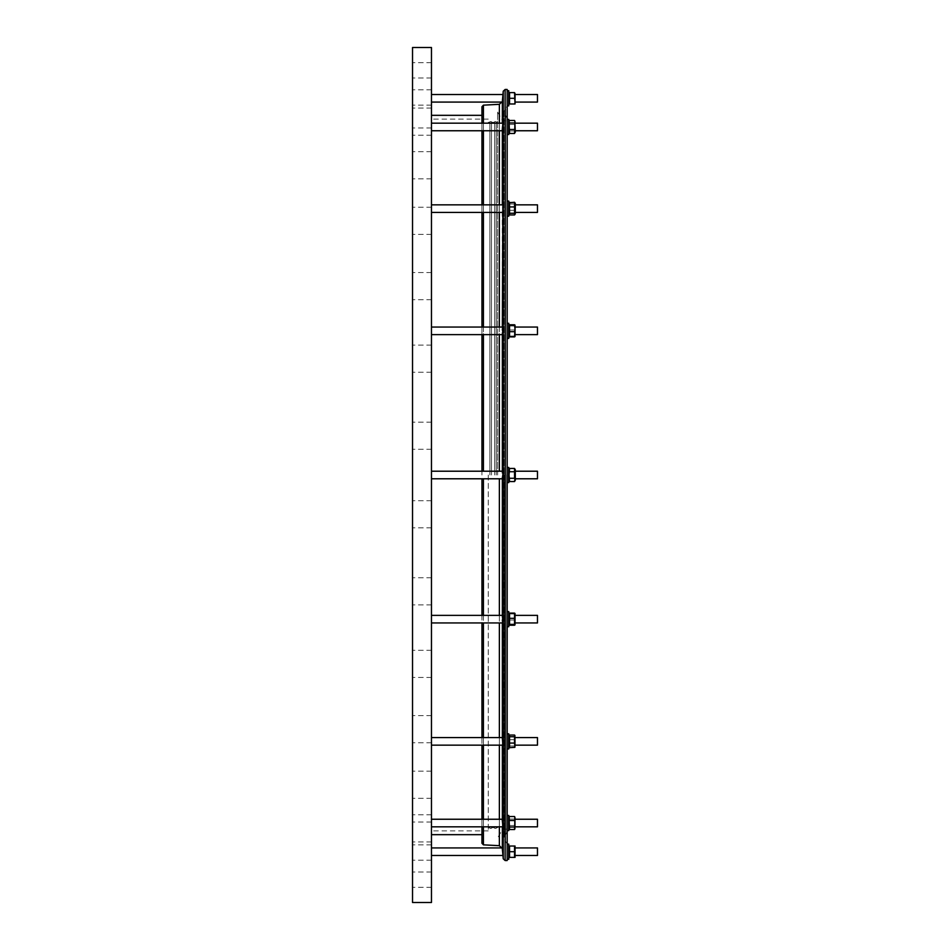 <?xml version="1.0" encoding="UTF-8"?>
<svg xmlns="http://www.w3.org/2000/svg" width="950" height="950" viewBox="0 0 950 950"><rect width="100%" height="100%" fill="white"/><g stroke="black" fill="none" stroke-linecap="round" stroke-linejoin="round"><path stroke-width="0.71" stroke-dasharray="4.75 3.56" d="M412.526 873.751L412.526 887.324L412.526 873.751M431.466 873.751L431.466 887.324L431.466 873.751M412.526 858.432L412.526 844.859L412.526 858.432M431.466 858.432L431.466 844.859L431.466 858.432M412.526 828.376L412.526 814.803L412.526 828.376M431.466 828.376L431.466 814.803L431.466 828.376M412.526 784.736L412.526 771.163L412.526 784.736M431.466 784.736L431.466 771.163L431.466 784.736M412.526 729.196L412.526 715.623L412.526 729.196M431.466 729.196L431.466 715.623L431.466 729.196M412.526 663.884L412.526 650.311L412.526 663.884M431.466 663.884L431.466 650.311L431.466 663.884M412.526 591.316L412.526 577.742L412.526 591.316M431.466 591.316L431.466 577.742L431.466 591.316M412.526 514.271L412.526 527.844L412.526 514.271M431.466 514.271L431.466 527.844L431.466 514.271M412.526 435.729L412.526 422.156L412.526 435.729M431.466 435.729L431.466 422.156L431.466 435.729M412.526 358.684L412.526 372.258L412.526 358.684M431.466 358.684L431.466 372.258L431.466 358.684M412.526 286.116L412.526 299.689L412.526 286.116M431.466 286.116L431.466 299.689L431.466 286.116M412.526 220.804L412.526 234.377L412.526 220.804M431.466 220.804L431.466 234.377L431.466 220.804M412.526 165.264L412.526 178.838L412.526 165.264M431.466 165.264L431.466 178.838L431.466 165.264M412.526 121.624L412.526 135.197L412.526 121.624M431.466 121.624L431.466 135.197L431.466 121.624M412.526 91.568L412.526 105.141L412.526 91.568M431.466 91.568L431.466 105.141L431.466 91.568M412.526 76.249L412.526 62.676L412.526 76.249M431.466 76.249L431.466 62.676L431.466 76.249M412.526 902.5L412.526 47.5M431.466 902.5L431.466 47.5M496.209 475L496.209 121.647L496.209 475M494.629 475L494.629 121.647L494.629 475M491.483 475L491.483 121.647L491.483 475M489.903 475L489.903 121.647L489.903 475M488.253 475L488.253 830.882L488.253 475M497.61 475L497.61 112.088L497.61 475M507.181 860.534L507.181 89.466M508.761 475L508.761 480.201L508.761 475M509.034 475L509.544 481.555L509.034 475L509.544 481.555L514.544 481.555L514.544 468.445L514.544 471.723L509.544 471.723L509.034 475M514.544 481.555L515.316 480.201L515.316 469.799L515.316 478.788L515.316 469.799L514.544 468.445L509.544 468.445L509.544 471.723L509.544 468.445L509.544 471.723L514.544 471.723L514.544 468.445M515.316 478.788L537.474 478.788L537.474 471.212L537.474 475L537.474 471.212L515.316 471.212M507.181 482.576L507.181 467.424L508.761 467.424L508.761 482.576L508.761 467.424L508.761 482.576L507.181 482.576L507.181 467.424M481.947 843.268L481.947 478.788M502.348 471.212L502.348 472.91C502.633 470.238 502.835 470.927 502.954 475C502.835 479.073 502.633 479.762 502.348 477.09L502.348 478.788M431.466 855.487L431.466 847.922L431.466 855.487M502.348 101.448L502.229 130.471L502.954 123.476L502.348 129.093L502.348 123.179M431.466 94.513L431.466 102.077L431.466 94.513M502.562 99.002L502.503 99.619M502.348 327.061L502.348 330.125C502.633 326.372 502.835 326.135 502.954 329.389L502.348 333.984L502.348 330.125C502.633 326.372 502.835 326.135 502.954 329.389C502.835 326.135 502.633 326.372 502.348 330.125L502.229 211.304L502.859 204.844L431.466 204.844L431.466 212.42L431.466 204.844M431.466 329.389L431.466 334.626L431.466 329.389M502.503 334.626L502.348 333.984L502.503 334.626L431.466 334.626M502.348 615.374L502.954 620.611C502.835 623.865 502.633 623.627 502.348 619.875L502.229 617.714L502.348 619.875C502.633 623.627 502.835 623.865 502.954 620.611C502.835 623.865 502.633 623.627 502.348 619.875L502.348 622.939M431.466 620.611L431.466 615.374L431.466 620.611M431.466 737.58L431.466 744.052L431.466 737.58L502.384 737.58L502.954 744.052L502.229 738.696L502.859 745.156L431.466 745.156L431.466 738.696L431.466 745.156M502.229 819.529L502.93 826.821L431.466 826.821L431.466 819.244L431.466 826.821M431.466 826.524L431.466 819.244L431.466 826.524M502.348 330.125L502.348 334.626M431.466 123.476L431.466 130.756L431.466 123.476M431.466 123.179L502.93 123.179L502.229 130.471M515.316 130.756L537.474 130.756L537.474 123.179L537.474 130.471L537.474 123.179L515.316 123.179L515.316 130.756L515.316 123.179M508.761 131.777L508.761 121.766L508.761 131.777M509.034 121.719L509.544 133.475L509.034 132.216L509.544 133.475L514.544 133.475L514.544 120.472L514.544 124.462L514.544 120.472L509.544 120.472L509.034 132.216L509.544 120.472M515.316 132.181L514.781 120.828M515.043 132.216L514.544 124.462L509.544 124.462L514.544 124.462L514.544 130.958L509.544 130.958L514.544 130.958L515.043 132.216M507.181 124.07L507.181 134.544L507.181 124.07M508.761 134.544L508.761 119.403L508.761 124.07L508.761 119.403L507.181 119.403L507.181 129.865L507.181 119.403M507.181 213.987L507.181 201.056L507.181 213.987M507.181 216.196L508.761 216.196L508.761 201.056L508.761 203.276L508.761 201.056L507.181 201.056L507.181 203.276L507.181 201.056M508.761 212.313L508.761 203.419L508.761 212.313M514.544 214.961L514.544 202.291L515.043 212.646L514.544 202.291L509.544 202.291L509.034 212.646L509.034 204.618L509.544 214.961L509.034 212.646L509.544 214.961L514.544 214.961L515.316 213.833L514.912 202.718M515.316 212.42L515.316 205.948L515.316 212.42L515.316 211.304L515.316 212.42L537.474 212.42L537.474 204.844L537.474 212.42L537.474 204.844L515.316 204.844L515.316 211.304L515.316 204.844M507.181 337.832L507.181 323.273L507.181 337.832M507.181 338.414L508.761 338.414L508.761 323.273L507.181 323.273M508.761 332.832L508.761 325.636L508.761 332.832M515.043 327.287L515.043 333.011L514.544 324.781L509.544 324.781L509.034 333.011L509.058 327.976M515.019 336.573L515.019 325.114M515.316 334.626L515.316 329.389L515.316 334.626L515.316 332.286L515.316 334.626L537.474 334.626L537.474 327.061L537.474 334.626L537.474 327.061L515.316 327.061L515.316 332.286L515.316 327.061M507.181 626.157L507.181 611.586L507.181 626.157M507.181 626.727L507.181 612.168L507.181 626.727L508.761 626.727L508.761 611.586L508.761 626.727L508.761 611.586L507.181 611.586M508.761 617.168L508.761 624.364L508.761 617.168M515.043 622.523L514.544 625.219L514.544 613.106L515.043 616.989L514.544 613.106L509.544 613.106L509.307 624.482M515.019 624.886L515.019 613.427M515.316 622.939L515.316 617.714L515.316 622.939L537.474 622.939L537.474 615.374L537.474 622.939L537.474 615.374L515.316 615.374L515.316 620.611L515.316 615.374M507.181 746.724L507.181 733.804L507.181 746.724M507.181 748.944L507.181 736.012L507.181 748.944L508.761 748.944L508.761 733.804L508.761 748.944L508.761 733.804L507.181 733.804M508.761 737.687L508.761 746.581L508.761 737.687M514.544 743.066L509.544 743.066L509.544 747.709L514.544 747.709L515.043 737.354L514.544 747.709L514.544 735.039L515.043 737.354L514.544 735.039L509.544 735.039L509.034 737.354L509.544 735.039L508.761 736.167M514.9 747.294L514.9 735.443M515.316 745.156L515.316 738.696L515.316 745.156L537.474 745.156L537.474 737.58L537.474 745.156L537.474 737.58L515.316 737.58L515.316 744.052L515.316 737.58M507.181 825.93L507.181 815.456L507.181 825.93M508.761 830.597L508.761 815.456M508.761 818.223L508.761 828.234L508.761 818.223M509.544 816.525L509.544 829.528L509.034 817.784L509.544 816.525L514.544 816.525L514.544 829.528L514.544 816.525M514.781 829.172L514.781 816.881M515.316 826.821L515.316 819.529L515.316 826.821L537.474 826.821L537.474 819.244L537.474 826.821L537.474 819.244L515.316 819.244L515.316 826.524L515.316 819.244M509.164 747.282L508.761 746.581M509.544 747.709L509.034 737.354L509.544 747.709M509.058 622.024L509.034 616.989L509.544 625.219L514.544 625.219L514.544 624.364L509.544 624.364M514.544 625.219L514.544 620.018L515.043 616.989L515.019 622.024M514.544 325.636L509.544 325.636L509.034 328.664L509.544 336.894L509.034 333.011L509.544 336.894L509.544 336.039L514.544 336.039L514.544 336.894L514.781 325.517M515.043 333.011L514.544 336.039L515.043 333.011M508.761 213.833L509.176 214.558M515.316 212.313L515.316 213.833L515.316 212.313M507.181 98.289L507.181 105.866L507.181 98.289M508.761 105.866L508.761 90.725M508.761 103.502L508.761 93.088L508.761 103.502M509.034 92.613L509.034 101.032M515.043 103.978L509.034 103.978M515.316 103.502L515.316 93.088M514.544 103.978L515.043 101.246M509.544 98.289L514.544 98.289L515.043 95.558M509.544 92.613L515.043 92.613M537.474 102.077L537.474 94.513M515.316 102.077L515.316 94.513L515.316 102.077M507.181 851.711L507.181 844.134L507.181 851.711M508.761 859.275L508.761 844.134M508.761 846.498L508.761 856.912L508.761 846.498M515.316 847.922L515.316 855.487L515.316 847.922M481.947 615.374L481.947 622.939M481.947 737.58L481.947 745.156M481.947 819.244L481.947 826.821M502.348 826.821L502.419 849.371M502.503 850.381L502.562 850.998M412.526 475L412.526 822.047L412.526 475M431.466 475L431.466 115.33L431.466 475M507.181 820.135L507.181 830.597L507.181 820.135M481.947 471.212L481.947 106.732M481.947 123.179L481.947 130.756M481.947 204.844L481.947 212.42M481.947 327.061L481.947 334.626M481.947 475L481.947 115.33L481.947 475M507.181 475L507.181 118.702L507.181 475M537.474 855.487L537.474 847.922M515.316 856.912L515.316 846.498M509.544 857.387L514.544 857.387L515.043 848.967M514.544 851.711L509.544 851.711L509.034 854.442M514.544 846.023L509.544 846.023L509.034 848.754M514.544 478.277L509.544 478.277M514.544 213.263L509.544 213.263M514.544 206.934L509.544 206.934M508.761 203.419L509.176 202.706M514.544 203.989L509.544 203.989L514.544 203.989M514.544 210.33L509.544 210.33L514.544 210.33M509.544 336.039L514.544 336.039L514.544 336.894L509.544 336.894M514.544 331.692L509.544 331.692M509.544 324.781L509.307 325.517M514.544 329.983L509.544 329.983L514.544 329.983M514.544 613.106L514.544 613.961L509.544 613.961L514.544 613.961M514.544 618.307L509.544 618.307M514.544 620.018L509.544 620.018L514.544 620.018M514.544 746.011L509.544 746.011L514.544 746.011M514.544 736.737L509.544 736.737L509.544 743.066M509.544 735.039L509.544 736.737M514.544 739.67L509.544 739.67L514.544 739.67M514.544 825.538L509.544 825.538L509.544 829.528L514.544 829.528L514.544 819.043L509.544 819.043L509.544 825.538L514.544 825.538M514.544 827.023L509.544 827.023M514.544 820.515L509.544 820.515M509.034 817.784L509.544 819.043L514.544 819.043L515.043 817.784M515.043 121.719L514.544 120.472M514.544 122.978L509.544 122.978M514.544 129.485L509.544 129.485M515.043 475L514.544 471.723L515.043 475M514.544 471.723L509.544 471.723M503.488 475L503.488 121.006L503.488 475M502.396 475L502.396 829.623L502.396 475M506.754 475L506.754 832.877L506.754 475M504.391 475L504.391 836.986L504.391 475M505.543 475L505.543 841.296L505.543 475M505.602 475L505.602 108.668L505.602 475M505.127 860.534L505.127 89.466M503.239 858.812L503.239 91.188M483.431 844.847L483.431 478.788M483.431 615.374L483.431 622.939M483.431 737.58L483.431 745.156M483.431 819.244L483.431 826.821M499.367 845.678L499.367 478.788M499.367 615.374L499.367 622.939M499.367 737.58L499.367 745.156M499.367 819.244L499.367 826.821M502.348 819.316L502.348 745.156M502.348 737.663L502.348 619.875M502.348 616.016L502.348 477.09M502.348 472.91L502.348 333.984M502.348 204.844L502.348 130.684M499.367 471.212L499.367 104.322M499.367 123.179L499.367 130.756M499.367 204.844L499.367 212.42M499.367 327.061L499.367 334.626M483.431 471.212L483.431 105.153M483.431 123.179L483.431 130.756M483.431 204.844L483.431 212.42M483.431 327.061L483.431 334.626M431.466 860.189L412.526 860.189L431.466 860.189M431.466 844.859L412.526 844.859L431.466 844.859M431.466 814.803L412.526 814.803L431.466 814.803M431.466 771.163L412.526 771.163L431.466 771.163M431.466 715.623L412.526 715.623L431.466 715.623M431.466 650.311L412.526 650.311L431.466 650.311M431.466 577.742L412.526 577.742L431.466 577.742M431.466 500.709L412.526 500.709L431.466 500.709M431.466 422.156L412.526 422.156L431.466 422.156M431.466 345.123L412.526 345.123L431.466 345.123M431.466 272.555L412.526 272.555L431.466 272.555M431.466 207.243L412.526 207.243L431.466 207.243M431.466 151.703L412.526 151.703L431.466 151.703M431.466 108.062L412.526 108.062L431.466 108.062M431.466 78.007L412.526 78.007L431.466 78.007M431.466 62.676L412.526 62.676L431.466 62.676M431.466 127.953L412.526 127.953M494.629 121.647L496.209 121.647M489.903 121.647L491.483 121.647M488.253 122.277L489.903 122.277M491.483 122.277L494.629 122.277M496.209 122.277L497.61 122.277M497.61 112.088L502.396 120.377L507.181 121.006M507.181 828.994L502.396 829.623L497.61 837.912M488.253 119.118L431.466 119.118M508.761 480.201L509.544 481.555M502.621 478.788L431.466 478.788M502.384 212.42L431.466 212.42M502.752 622.939L431.466 622.939M502.301 130.756L431.466 130.756M508.761 828.234L509.307 829.172M507.181 844.063L503.963 838.565L507.181 831.297M507.181 118.702L503.963 111.435L503.963 475L503.963 111.435L507.181 105.937M503.963 475L503.963 838.565L503.963 475M508.761 817.819L509.295 816.893M508.761 121.766L509.307 120.828M502.301 819.244L431.466 819.244M502.503 615.374L431.466 615.374M502.752 327.061L431.466 327.061M502.621 471.212L431.466 471.212M508.761 469.799L509.544 468.445M488.253 830.882L431.466 830.882M496.209 827.723L497.61 827.723M491.483 827.723L494.629 827.723M488.253 827.723L489.903 827.723M489.903 828.352L491.483 828.352M494.629 828.352L496.209 828.352M431.466 822.047L412.526 822.047M431.466 887.324L412.526 887.324L431.466 887.324M431.466 178.838L412.526 178.838L431.466 178.838M431.466 871.993L412.526 871.993L431.466 871.993M431.466 841.938L412.526 841.938L431.466 841.938M431.466 798.297L412.526 798.297L431.466 798.297M431.466 742.758L412.526 742.758L431.466 742.758M431.466 677.445L412.526 677.445L431.466 677.445M431.466 604.877L412.526 604.877L431.466 604.877M431.466 527.844L412.526 527.844L431.466 527.844M431.466 449.291L412.526 449.291L431.466 449.291M431.466 372.258L412.526 372.258L431.466 372.258M431.466 299.689L412.526 299.689L431.466 299.689M431.466 234.377L412.526 234.377L431.466 234.377M431.466 135.197L412.526 135.197L431.466 135.197M431.466 105.141L412.526 105.141L431.466 105.141M431.466 89.811L412.526 89.811L431.466 89.811"/><path stroke-width="1.43" d="M514.912 479.085L514.544 481.555L509.544 481.555L509.034 475L509.544 468.445L514.544 468.445L514.544 478.277L509.544 478.277M431.466 475L431.466 902.5L412.526 902.5L412.526 47.5L431.466 47.5L431.466 475M502.906 854.953L502.229 847.922L431.466 847.922M502.419 100.629L503.239 91.188L503.239 858.812L502.954 855.487L431.466 855.487M502.348 477.09C502.633 479.762 502.835 479.073 502.954 475C502.835 470.927 502.633 470.238 502.348 472.91M502.229 102.077L502.348 101.448L502.229 102.077L431.466 102.077M502.562 99.002L502.954 94.513L431.466 94.513M502.503 99.619L502.443 100.356M431.466 826.821L502.93 826.821L502.229 819.529M431.466 745.156L502.859 745.156L502.348 737.663M502.348 619.875C502.633 623.627 502.835 623.865 502.954 620.611L502.348 616.016M502.348 333.984L502.954 329.389C502.835 326.135 502.633 326.372 502.348 330.125M502.348 327.061L502.859 204.844L431.466 204.844M502.229 130.471L502.93 123.179L431.466 123.179M515.043 121.719L514.544 133.475L515.043 132.216L514.544 133.475L509.544 133.475L509.034 121.719M507.181 119.403L508.761 119.403L508.761 134.544L507.181 134.544L508.761 134.544M514.781 120.828L515.316 132.181M515.316 123.179L537.474 123.179L537.474 130.756L515.316 130.756M507.181 201.056L508.761 201.056L508.761 216.196L507.181 216.196M514.544 206.934L514.544 214.961L515.316 213.833L515.316 203.419L514.544 202.291L514.544 206.934L509.544 206.934L509.544 202.291L508.761 203.419M515.316 204.844L537.474 204.844L537.474 212.42L515.316 212.42M507.181 323.273L508.761 323.273L508.761 338.414L507.181 338.414M514.544 331.692L509.544 331.692L509.544 324.781L509.544 325.636L514.544 325.636L515.043 328.664L514.544 336.894L514.544 336.039L514.544 336.894L509.544 336.894L509.544 336.039M515.019 325.114L515.019 336.573M509.544 324.781L514.544 324.781L514.544 325.636M515.316 327.061L537.474 327.061L537.474 334.626L515.316 334.626M507.181 611.586L508.761 611.586L508.761 626.727L507.181 626.727M514.544 613.961L514.544 624.364L509.544 624.364L509.544 613.961M515.019 613.427L515.019 624.886M515.316 615.374L537.474 615.374L537.474 622.939L515.316 622.939M507.181 733.804L508.761 733.804L508.761 748.944L507.181 748.944M514.9 747.294L509.544 747.709L509.544 735.039L508.761 736.167M514.9 735.443L514.936 747.246L514.544 743.066L509.544 743.066M509.544 735.039L514.544 735.039L514.544 743.066M515.316 737.58L537.474 737.58L537.474 745.156L515.316 745.156M508.761 815.456L507.181 815.456L508.761 815.456L508.761 830.597L507.181 830.597L508.761 830.597M515.043 817.784L514.544 829.528L509.544 829.528L509.034 817.784M514.781 816.881L514.781 829.172M515.316 819.244L537.474 819.244L537.474 826.821L515.316 826.821M514.544 829.528L515.043 828.281L514.544 829.528M508.761 746.581L509.164 747.282M509.544 747.709L509.544 746.011M509.544 624.364L509.544 625.219L509.544 624.364L509.544 625.219L514.544 625.219L514.544 624.364L514.544 625.219M509.307 624.482L509.034 622.713M509.034 622.618L509.058 622.024M514.544 336.039L514.544 336.894M509.176 214.558L508.761 213.833M507.181 90.725L508.761 90.725L508.761 105.866L507.181 105.866M509.034 101.032L509.544 103.978L509.544 92.613L514.544 92.613L515.043 103.978L515.043 95.558M515.043 101.246L514.544 98.289L509.544 98.289M515.316 94.513L537.474 94.513L537.474 102.077L515.316 102.077M507.181 467.424L508.761 467.424L508.761 482.576L507.181 482.576M509.164 470.903L509.544 471.723L514.544 471.723M514.544 468.445L515.316 469.799L515.316 480.201L514.544 481.555M515.316 471.212L537.474 471.212L537.474 478.788L515.316 478.788M507.181 844.134L508.761 844.134L508.761 859.275L507.181 859.275M508.761 856.912L509.544 857.387L509.544 846.023L508.761 846.498M515.043 846.023L515.043 857.387M515.043 848.967L514.544 846.023L514.544 857.387L509.034 857.387M515.316 847.922L537.474 847.922L537.474 855.487L515.316 855.487M507.181 475L507.181 860.534L505.127 860.534L505.127 89.466L507.181 89.466L507.181 475M481.947 478.788L481.947 615.374M481.947 622.939L481.947 737.58M481.947 745.156L481.947 819.244M481.947 826.821L481.947 843.268L483.431 844.847L499.367 845.678L502.348 848.552L502.348 826.821M502.419 849.371L502.503 850.381M502.562 850.998L502.894 854.774M483.431 123.179L483.431 105.153L481.947 106.732L481.947 123.179M481.947 130.756L481.947 204.844M481.947 212.42L481.947 327.061M481.947 334.626L481.947 471.212M514.544 851.711L509.544 851.711L509.034 848.754M509.034 854.442L509.544 857.387M514.544 846.023L509.544 846.023M514.544 103.978L509.544 103.978M514.544 203.989L514.912 202.718M509.176 202.706L514.544 202.291M514.781 325.517L515.043 327.287M509.034 327.382L509.307 325.517M509.034 616.989L509.058 616.301M514.544 820.515L509.544 820.515M514.544 827.023L509.544 827.023M514.544 816.525L509.544 816.525M514.544 736.737L509.544 736.737M514.544 613.106L509.544 613.106M514.544 618.307L509.544 618.307M509.544 336.894L509.544 331.692M514.544 213.263L509.544 213.263L509.544 206.934M514.544 214.961L509.544 214.961L509.544 213.263M514.544 120.472L509.544 120.472M514.544 122.978L509.544 122.978M514.544 129.485L509.544 129.485M483.431 478.788L483.431 615.374M483.431 622.939L483.431 737.58M483.431 745.156L483.431 819.244M483.431 826.821L483.431 844.847M499.367 478.788L499.367 615.374M499.367 622.939L499.367 737.58M499.367 745.156L499.367 819.244M499.367 826.821L499.367 845.678M502.348 478.788L502.348 615.374M502.348 622.939L502.348 737.58L431.466 737.58M502.348 745.156L502.348 819.316M483.431 105.153L499.367 104.322L502.348 101.448L502.348 123.179M502.348 130.684L502.348 204.844M502.348 334.626L502.348 471.212M499.367 104.322L499.367 123.179M499.367 130.756L499.367 204.844M499.367 212.42L499.367 327.061M499.367 334.626L499.367 471.212M483.431 130.756L483.431 204.844M483.431 212.42L483.431 327.061M483.431 334.626L483.431 471.212M481.947 834.67L431.466 834.67M502.621 471.212L431.466 471.212M502.301 819.244L431.466 819.244M502.503 615.374L431.466 615.374M502.752 327.061L431.466 327.061M508.761 132.181L509.307 133.119L508.761 132.181M508.761 121.766L509.307 120.828M508.761 817.819L509.307 816.881M508.761 469.799L509.544 468.445M503.239 858.812L505.127 860.534M503.239 91.188L505.127 89.466M508.761 480.201L509.544 481.555M508.761 828.234L509.307 829.172M502.301 130.756L431.466 130.756M502.384 212.42L431.466 212.42M502.503 334.626L431.466 334.626M502.752 622.939L431.466 622.939M502.621 478.788L431.466 478.788M481.947 115.33L431.466 115.33"/></g></svg>
